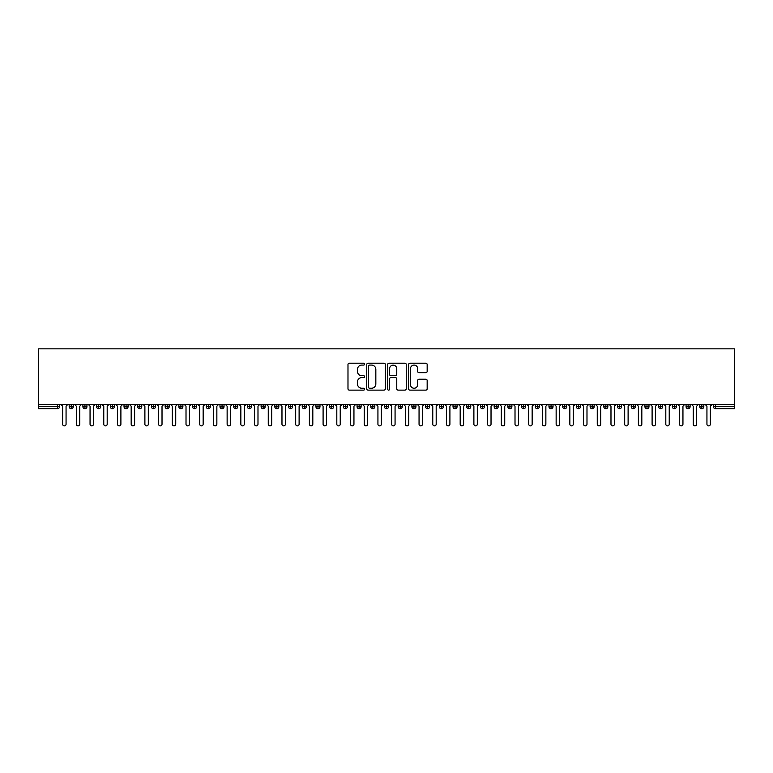<?xml version="1.0" encoding="UTF-8"?>
<svg xmlns="http://www.w3.org/2000/svg" width="773" height="773" viewBox="0 0 773 773"><rect width="100%" height="100%" fill="white"/><g stroke="black" fill="none" stroke-linecap="round" stroke-linejoin="round"><path stroke-width="1.16" d="M364.566 364.151A0.937 0.937 0 0 0 363.629 363.213L349.328 363.213A1.343 1.343 0 0 0 347.985 364.556L347.985 388.771A1.343 1.343 0 0 0 349.328 390.123L363.629 390.123A0.937 0.937 0 0 0 364.566 389.177A0.937 0.937 0 0 0 363.629 388.239L361.774 388.239A4.309 4.309 0 0 1 357.474 383.93L357.474 381.91A4.309 4.309 0 0 1 361.774 377.611L363.629 377.611A0.937 0.937 0 0 0 364.566 376.664A0.937 0.937 0 0 0 363.629 375.726L361.774 375.726A4.309 4.309 0 0 1 357.474 371.417L357.474 369.397A4.309 4.309 0 0 1 361.774 365.088L363.629 365.088A0.937 0.937 0 0 0 364.566 364.151M425.826 372.692A1.343 1.343 0 0 0 427.169 371.349L427.169 364.556A1.343 1.343 0 0 0 425.826 363.213L409.951 363.213A1.343 1.343 0 0 0 408.598 364.556L408.598 388.771A1.343 1.343 0 0 0 409.951 390.123L425.826 390.123A1.343 1.343 0 0 0 427.169 388.771L427.169 380.567A1.343 1.343 0 0 0 425.826 379.224L419.034 379.224A1.343 1.343 0 0 0 417.681 380.567L417.681 384.635A3.604 3.604 0 0 1 414.086 388.239A3.604 3.604 0 0 1 410.482 384.635L410.482 368.692A3.604 3.604 0 0 1 414.086 365.088A3.604 3.604 0 0 1 417.681 368.692L417.681 371.349A1.343 1.343 0 0 0 419.034 372.692L425.826 372.692M38.65 404.492L38.65 348.836L734.35 348.836L734.35 404.492L38.65 404.492L38.65 406.685L57.463 406.685L57.463 404.492M385.321 364.556A1.343 1.343 0 0 0 383.978 363.213L368.103 363.213A1.343 1.343 0 0 0 366.75 364.556L366.75 388.771A1.343 1.343 0 0 0 368.103 390.123L383.978 390.123A1.343 1.343 0 0 0 385.321 388.771L385.321 364.556M389.022 363.213L404.897 363.213A1.343 1.343 0 0 1 406.25 364.556L406.25 388.771A1.343 1.343 0 0 1 404.897 390.123L398.105 390.123A1.343 1.343 0 0 1 396.762 388.771L396.762 378.954A1.343 1.343 0 0 0 395.418 377.611L390.906 377.611A1.343 1.343 0 0 0 389.563 378.954L389.563 389.177A0.937 0.937 0 0 1 388.616 390.123A0.937 0.937 0 0 1 387.679 389.177L387.679 364.556A1.343 1.343 0 0 1 389.022 363.213M59.521 406.685L57.463 406.685L57.463 408.743A2.058 2.058 0 0 0 59.521 406.685L59.521 404.492L59.521 406.685A2.058 2.058 0 0 1 57.463 408.743L38.65 408.743L38.65 406.685M734.35 404.492L734.35 408.743L715.537 408.743A2.058 2.058 0 0 1 713.479 406.685L713.479 404.492M71.242 404.492L71.242 408.743A2.058 2.058 0 0 1 69.183 406.685L69.183 404.492L69.183 406.685A2.058 2.058 0 0 0 71.242 408.743A2.058 2.058 0 0 0 73.232 406.685L73.232 404.492M84.953 404.492L84.953 408.743A2.058 2.058 0 0 1 82.895 406.685L82.895 404.492L82.895 406.685A2.058 2.058 0 0 0 84.953 408.743A2.058 2.058 0 0 0 86.934 406.685L86.934 404.492M98.654 404.492L98.654 408.743A2.058 2.058 0 0 1 96.606 406.685L96.606 404.492L96.606 406.685A2.058 2.058 0 0 0 98.654 408.743A2.058 2.058 0 0 0 100.645 406.685L100.645 404.492M112.365 404.492L112.365 408.743A2.058 2.058 0 0 1 110.307 406.685L110.307 404.492L110.307 406.685A2.058 2.058 0 0 0 112.365 408.743A2.058 2.058 0 0 0 114.356 406.685L114.356 404.492M126.076 404.492L126.076 408.743A2.058 2.058 0 0 1 124.018 406.685L124.018 404.492L124.018 406.685A2.058 2.058 0 0 0 126.076 408.743A2.058 2.058 0 0 0 128.067 406.685L128.067 404.492M139.787 404.492L139.787 408.743A2.058 2.058 0 0 1 137.729 406.685L137.729 404.492L137.729 406.685A2.058 2.058 0 0 0 139.787 408.743A2.058 2.058 0 0 0 141.768 406.685L141.768 404.492M153.489 404.492L153.489 408.743A2.058 2.058 0 0 1 151.44 406.685L151.44 404.492L151.44 406.685A2.058 2.058 0 0 0 153.489 408.743A2.058 2.058 0 0 0 155.479 406.685L155.479 404.492M167.2 404.492L167.2 408.743A2.058 2.058 0 0 1 165.142 406.685L165.142 404.492L165.142 406.685A2.058 2.058 0 0 0 167.2 408.743A2.058 2.058 0 0 0 169.19 406.685L169.19 404.492M180.911 404.492L180.911 408.743A2.058 2.058 0 0 1 178.853 406.685L178.853 404.492L178.853 406.685A2.058 2.058 0 0 0 180.911 408.743A2.058 2.058 0 0 0 182.892 406.685L182.892 404.492M194.612 404.492L194.612 408.743A2.058 2.058 0 0 1 192.564 406.685L192.564 404.492L192.564 406.685A2.058 2.058 0 0 0 194.612 408.743A2.058 2.058 0 0 0 196.603 406.685L196.603 404.492M208.323 404.492L208.323 408.743A2.058 2.058 0 0 1 206.265 406.685L206.265 404.492L206.265 406.685A2.058 2.058 0 0 0 208.323 408.743A2.058 2.058 0 0 0 210.314 406.685L210.314 404.492M222.035 404.492L222.035 408.743A2.058 2.058 0 0 1 219.976 406.685L219.976 404.492L219.976 406.685A2.058 2.058 0 0 0 222.035 408.743A2.058 2.058 0 0 0 224.025 406.685L224.025 404.492M235.746 404.492L235.746 408.743A2.058 2.058 0 0 1 233.688 406.685A2.058 2.058 0 0 0 235.746 408.743A2.058 2.058 0 0 1 233.688 406.685L233.688 404.492M237.726 404.492L237.726 406.685A2.058 2.058 0 0 1 235.746 408.743A2.058 2.058 0 0 0 237.726 406.685L233.688 406.685M249.447 408.743A2.058 2.058 0 0 1 247.399 406.685L247.399 404.492L247.399 406.685A2.058 2.058 0 0 0 249.447 408.743A2.058 2.058 0 0 0 251.438 406.685L251.438 404.492L251.438 406.685A2.058 2.058 0 0 1 249.447 408.743L249.447 406.685L251.438 406.685M263.158 404.492L263.158 408.743A2.058 2.058 0 0 1 261.1 406.685L261.1 404.492L261.1 406.685A2.058 2.058 0 0 0 263.158 408.743A2.058 2.058 0 0 0 265.149 406.685L265.149 404.492M276.869 404.492L276.869 408.743A2.058 2.058 0 0 1 274.811 406.685L274.811 404.492L274.811 406.685A2.058 2.058 0 0 0 276.869 408.743A2.058 2.058 0 0 0 278.86 406.685L278.86 404.492M290.58 404.492L290.58 406.685L288.522 406.685L288.522 404.492L288.522 406.685A2.058 2.058 0 0 0 290.58 408.743A2.058 2.058 0 0 0 292.561 406.685L292.561 404.492L292.561 406.685A2.058 2.058 0 0 1 290.58 408.743A2.058 2.058 0 0 1 288.522 406.685A2.058 2.058 0 0 0 290.58 408.743L290.58 406.685L292.561 406.685M304.282 404.492L304.282 408.743A2.058 2.058 0 0 1 302.224 406.685L302.224 404.492L302.224 406.685A2.058 2.058 0 0 0 304.282 408.743A2.058 2.058 0 0 0 306.272 406.685L306.272 404.492M317.993 404.492L317.993 408.743A2.058 2.058 0 0 1 315.935 406.685L315.935 404.492L315.935 406.685A2.058 2.058 0 0 0 317.993 408.743A2.058 2.058 0 0 0 319.983 406.685L319.983 404.492M331.704 404.492L331.704 408.743A2.058 2.058 0 0 1 329.646 406.685L329.646 404.492L329.646 406.685A2.058 2.058 0 0 0 331.704 408.743A2.058 2.058 0 0 0 333.685 406.685L333.685 404.492M345.405 404.492L345.405 408.743A2.058 2.058 0 0 1 343.357 406.685L343.357 404.492M347.396 404.492L347.396 406.685A2.058 2.058 0 0 1 345.405 408.743A2.058 2.058 0 0 0 347.396 406.685L343.357 406.685A2.058 2.058 0 0 0 345.405 408.743M359.116 408.743A2.058 2.058 0 0 1 357.058 406.685L357.058 404.492L357.058 406.685A2.058 2.058 0 0 0 359.116 408.743A2.058 2.058 0 0 0 361.107 406.685L361.107 404.492L361.107 406.685A2.058 2.058 0 0 1 359.116 408.743L359.116 406.685L361.107 406.685M372.828 404.492L372.828 408.743A2.058 2.058 0 0 1 370.769 406.685L370.769 404.492M374.818 404.492L374.818 406.685A2.058 2.058 0 0 1 372.828 408.743A2.058 2.058 0 0 0 374.818 406.685L370.769 406.685A2.058 2.058 0 0 0 372.828 408.743M386.539 404.492L386.539 408.743A2.058 2.058 0 0 1 384.481 406.685L384.481 404.492M388.519 404.492L388.519 406.685L388.519 404.492M400.24 404.492L400.24 408.743A2.058 2.058 0 0 1 398.182 406.685A2.058 2.058 0 0 0 400.24 408.743A2.058 2.058 0 0 1 398.182 406.685L398.182 404.492M402.231 404.492L402.231 406.685L402.231 404.492M413.951 404.492L413.951 408.743A2.058 2.058 0 0 1 411.893 406.685L411.893 404.492M415.942 404.492L415.942 406.685L415.942 404.492M427.662 404.492L427.662 408.743A2.058 2.058 0 0 1 425.604 406.685L425.604 404.492M429.643 404.492L429.643 406.685A2.058 2.058 0 0 1 427.662 408.743A2.058 2.058 0 0 0 429.643 406.685L425.604 406.685A2.058 2.058 0 0 0 427.662 408.743M441.364 404.492L441.364 408.743A2.058 2.058 0 0 1 439.315 406.685L439.315 404.492M443.354 404.492L443.354 406.685L443.354 404.492M455.075 404.492L455.075 408.743A2.058 2.058 0 0 1 453.017 406.685L453.017 404.492M457.065 404.492L457.065 406.685L457.065 404.492M468.786 404.492L468.786 408.743A2.058 2.058 0 0 1 466.728 406.685L466.728 404.492M470.776 404.492L470.776 406.685L470.776 404.492M482.497 404.492L482.497 408.743A2.058 2.058 0 0 1 480.439 406.685L480.439 404.492M484.478 404.492L484.478 406.685A2.058 2.058 0 0 1 482.497 408.743A2.058 2.058 0 0 0 484.478 406.685L480.439 406.685A2.058 2.058 0 0 0 482.497 408.743M496.198 404.492L496.198 408.743A2.058 2.058 0 0 1 494.14 406.685L494.14 404.492L494.14 406.685A2.058 2.058 0 0 0 496.198 408.743A2.058 2.058 0 0 0 498.189 406.685L498.189 404.492M509.909 404.492L509.909 408.743A2.058 2.058 0 0 1 507.851 406.685L507.851 404.492M511.9 404.492L511.9 406.685L511.9 404.492M523.621 404.492L523.621 408.743A2.058 2.058 0 0 1 521.562 406.685A2.058 2.058 0 0 0 523.621 408.743A2.058 2.058 0 0 1 521.562 406.685L521.562 404.492M525.601 404.492L525.601 406.685L525.601 404.492M537.322 404.492L537.322 408.743A2.058 2.058 0 0 1 535.274 406.685L535.274 404.492L535.274 406.685A2.058 2.058 0 0 0 537.322 408.743A2.058 2.058 0 0 0 539.312 406.685L539.312 404.492M551.033 404.492L551.033 408.743A2.058 2.058 0 0 1 548.975 406.685A2.058 2.058 0 0 0 551.033 408.743A2.058 2.058 0 0 1 548.975 406.685L548.975 404.492M553.024 404.492L553.024 406.685A2.058 2.058 0 0 1 551.033 408.743A2.058 2.058 0 0 0 553.024 406.685L548.975 406.685M564.744 404.492L564.744 408.743A2.058 2.058 0 0 1 562.686 406.685L562.686 404.492L562.686 406.685A2.058 2.058 0 0 0 564.744 408.743A2.058 2.058 0 0 0 566.735 406.685L566.735 404.492M578.455 404.492L578.455 408.743A2.058 2.058 0 0 1 576.397 406.685L576.397 404.492M580.436 404.492L580.436 406.685L580.436 404.492M592.157 404.492L592.157 408.743A2.058 2.058 0 0 1 590.108 406.685A2.058 2.058 0 0 0 592.157 408.743A2.058 2.058 0 0 1 590.108 406.685L590.108 404.492M594.147 404.492L594.147 406.685L594.147 404.492M605.868 404.492L605.868 408.743A2.058 2.058 0 0 1 603.81 406.685L603.81 404.492M607.858 404.492L607.858 406.685L607.858 404.492M619.579 404.492L619.579 408.743A2.058 2.058 0 0 1 617.521 406.685L617.521 404.492M621.56 404.492L621.56 406.685A2.058 2.058 0 0 1 619.579 408.743A2.058 2.058 0 0 0 621.56 406.685L617.521 406.685A2.058 2.058 0 0 0 619.579 408.743M633.28 404.492L633.28 408.743A2.058 2.058 0 0 1 631.232 406.685A2.058 2.058 0 0 0 633.28 408.743A2.058 2.058 0 0 1 631.232 406.685L631.232 404.492M635.271 404.492L635.271 406.685A2.058 2.058 0 0 1 633.28 408.743A2.058 2.058 0 0 0 635.271 406.685L631.232 406.685M646.991 404.492L646.991 408.743A2.058 2.058 0 0 1 644.933 406.685A2.058 2.058 0 0 0 646.991 408.743A2.058 2.058 0 0 1 644.933 406.685L644.933 404.492M648.982 404.492L648.982 406.685L648.982 404.492M660.702 404.492L660.702 408.743A2.058 2.058 0 0 1 658.644 406.685L658.644 404.492L658.644 406.685A2.058 2.058 0 0 0 660.702 408.743A2.058 2.058 0 0 0 662.693 406.685L662.693 404.492M674.414 404.492L674.414 408.743A2.058 2.058 0 0 1 672.355 406.685A2.058 2.058 0 0 0 674.414 408.743A2.058 2.058 0 0 1 672.355 406.685L672.355 404.492M676.394 404.492L676.394 406.685A2.058 2.058 0 0 1 674.414 408.743A2.058 2.058 0 0 0 676.394 406.685L672.355 406.685M688.115 404.492L688.115 408.743A2.058 2.058 0 0 1 686.066 406.685A2.058 2.058 0 0 0 688.115 408.743A2.058 2.058 0 0 1 686.066 406.685L686.066 404.492M690.105 404.492L690.105 406.685L690.105 404.492M701.826 404.492L701.826 408.743A2.058 2.058 0 0 1 699.768 406.685L699.768 404.492M703.817 404.492L703.817 406.685L703.817 404.492M249.447 404.492L249.447 406.685L247.399 406.685M359.116 404.492L359.116 406.685L357.058 406.685M386.539 408.743A2.058 2.058 0 0 0 388.519 406.685A2.058 2.058 0 0 1 386.539 408.743A2.058 2.058 0 0 1 384.481 406.685L388.519 406.685M400.24 408.743A2.058 2.058 0 0 0 402.231 406.685A2.058 2.058 0 0 1 400.24 408.743M413.951 408.743A2.058 2.058 0 0 0 415.942 406.685A2.058 2.058 0 0 1 413.951 408.743A2.058 2.058 0 0 1 411.893 406.685L415.942 406.685M441.364 408.743A2.058 2.058 0 0 0 443.354 406.685A2.058 2.058 0 0 1 441.364 408.743A2.058 2.058 0 0 1 439.315 406.685L443.354 406.685M455.075 408.743A2.058 2.058 0 0 0 457.065 406.685A2.058 2.058 0 0 1 455.075 408.743A2.058 2.058 0 0 1 453.017 406.685L457.065 406.685M468.786 408.743A2.058 2.058 0 0 0 470.776 406.685A2.058 2.058 0 0 1 468.786 408.743A2.058 2.058 0 0 1 466.728 406.685L470.776 406.685M509.909 408.743A2.058 2.058 0 0 0 511.9 406.685A2.058 2.058 0 0 1 509.909 408.743A2.058 2.058 0 0 1 507.851 406.685L511.9 406.685M523.621 408.743A2.058 2.058 0 0 0 525.601 406.685A2.058 2.058 0 0 1 523.621 408.743M578.455 408.743A2.058 2.058 0 0 0 580.436 406.685A2.058 2.058 0 0 1 578.455 408.743A2.058 2.058 0 0 1 576.397 406.685L580.436 406.685M592.157 408.743A2.058 2.058 0 0 0 594.147 406.685A2.058 2.058 0 0 1 592.157 408.743M605.868 408.743A2.058 2.058 0 0 0 607.858 406.685A2.058 2.058 0 0 1 605.868 408.743A2.058 2.058 0 0 1 603.81 406.685L607.858 406.685M646.991 408.743A2.058 2.058 0 0 0 648.982 406.685A2.058 2.058 0 0 1 646.991 408.743M688.115 408.743A2.058 2.058 0 0 0 690.105 406.685A2.058 2.058 0 0 1 688.115 408.743M715.537 408.743A2.058 2.058 0 0 1 713.479 406.685A2.058 2.058 0 0 0 715.537 408.743L715.537 406.685L734.35 406.685M701.826 408.743A2.058 2.058 0 0 0 703.817 406.685A2.058 2.058 0 0 1 701.826 408.743A2.058 2.058 0 0 1 699.768 406.685L703.817 406.685M369.581 365.088A0.937 0.937 0 0 0 368.634 366.035L368.634 387.292A0.937 0.937 0 0 0 369.581 388.239L371.533 388.239A4.309 4.309 0 0 0 375.833 383.93L375.833 369.397A4.309 4.309 0 0 0 371.533 365.088L369.581 365.088M396.762 368.76A3.604 3.604 0 0 0 393.157 365.156A3.604 3.604 0 0 0 389.563 368.76L389.563 374.374A1.343 1.343 0 0 0 390.906 375.726L395.418 375.726A1.343 1.343 0 0 0 396.762 374.374L396.762 368.76M62.642 424.164L62.642 406.202L62.642 424.164A1.71 1.71 -145.5 0 0 64.352 425.875A1.71 1.71 -145.5 0 0 66.063 424.164L66.063 406.202L66.063 424.164M67.782 404.492L66.063 406.202M62.642 406.202L60.922 404.492M76.343 424.164L76.343 406.202L76.343 424.164A1.71 1.71 -145.5 0 0 78.063 425.875A1.71 1.71 -145.5 0 0 79.774 424.164L79.774 406.202L79.774 424.164M90.055 424.164L90.055 406.202L90.055 424.164A1.71 1.71 -145.5 0 0 91.774 425.875A1.71 1.71 -145.5 0 0 93.485 424.164L93.485 406.202L93.485 424.164M103.766 424.164L103.766 406.202L103.766 424.164A1.71 1.71 -145.5 0 0 105.476 425.875A1.71 1.71 -145.5 0 0 107.196 424.164L107.196 406.202L107.196 424.164M117.477 424.164L117.477 406.202L117.477 424.164A1.71 1.71 -145.5 0 0 119.187 425.875A1.71 1.71 -145.5 0 0 120.897 424.164L120.897 406.202L120.897 424.164M81.484 404.492L79.774 406.202M76.343 406.202L74.633 404.492M95.195 404.492L93.485 406.202M90.055 406.202L88.344 404.492M108.906 404.492L107.196 406.202M103.766 406.202L102.055 404.492M122.617 404.492L120.897 406.202M117.477 406.202L115.757 404.492M131.178 424.164L131.178 406.202L131.178 424.164A1.71 1.71 -145.5 0 0 132.898 425.875A1.71 1.71 -145.5 0 0 134.608 424.164L134.608 406.202L134.608 424.164M136.319 404.492L134.608 406.202M131.178 406.202L129.468 404.492M144.889 424.164L144.889 406.202L144.889 424.164A1.71 1.71 -145.5 0 0 146.599 425.875A1.71 1.71 -145.5 0 0 148.319 424.164L148.319 406.202L148.319 424.164M158.6 424.164L158.6 406.202L158.6 424.164A1.71 1.71 -145.5 0 0 160.311 425.875A1.71 1.71 -145.5 0 0 162.021 424.164L162.021 406.202L162.021 424.164M172.311 424.164L172.311 406.202L172.311 424.164A1.71 1.71 -145.5 0 0 174.022 425.875A1.71 1.71 -145.5 0 0 175.732 424.164L175.732 406.202L175.732 424.164M186.013 424.164L186.013 406.202L186.013 424.164A1.71 1.71 -145.5 0 0 187.733 425.875A1.71 1.71 -145.5 0 0 189.443 424.164L189.443 406.202L189.443 424.164M150.03 404.492L148.319 406.202M144.889 406.202L143.179 404.492M163.741 404.492L162.021 406.202M158.6 406.202L156.88 404.492M177.452 404.492L175.732 406.202M172.311 406.202L170.591 404.492M191.153 404.492L189.443 406.202M186.013 406.202L184.303 404.492M199.724 424.164L199.724 406.202L199.724 424.164A1.71 1.71 -145.5 0 0 201.434 425.875A1.71 1.71 -145.5 0 0 203.154 424.164L203.154 406.202L203.154 424.164M213.435 424.164L213.435 406.202L213.435 424.164A1.71 1.71 -145.5 0 0 215.145 425.875A1.71 1.71 -145.5 0 0 216.855 424.164L216.855 406.202L216.855 424.164M227.136 424.164L227.136 406.202L227.136 424.164A1.71 1.71 -145.5 0 0 228.856 425.875A1.71 1.71 -145.5 0 0 230.567 424.164L230.567 406.202L230.567 424.164M240.847 424.164L240.847 406.202L240.847 424.164A1.71 1.71 -145.5 0 0 242.558 425.875A1.71 1.71 -145.5 0 0 244.278 424.164L244.278 406.202L244.278 424.164M254.559 424.164L254.559 406.202L254.559 424.164A1.71 1.71 -145.5 0 0 256.269 425.875A1.71 1.71 -145.5 0 0 257.989 424.164L257.989 406.202L257.989 424.164M204.864 404.492L203.154 406.202M199.724 406.202L198.014 404.492M218.575 404.492L216.855 406.202M213.435 406.202L211.715 404.492M232.277 404.492L230.567 406.202M227.136 406.202L225.426 404.492M245.988 404.492L244.278 406.202M240.847 406.202L239.137 404.492M259.699 404.492L257.989 406.202M254.559 406.202L252.839 404.492M268.27 424.164L268.27 406.202L268.27 424.164A1.71 1.71 -145.5 0 0 269.98 425.875A1.71 1.71 -145.5 0 0 271.69 424.164L271.69 406.202L271.69 424.164M273.41 404.492L271.69 406.202M268.27 406.202L266.55 404.492M281.971 424.164L281.971 406.202L281.971 424.164A1.71 1.71 -145.5 0 0 283.691 425.875A1.71 1.71 -145.5 0 0 285.401 424.164L285.401 406.202L285.401 424.164M287.112 404.492L285.401 406.202M281.971 406.202L280.261 404.492M295.682 424.164L295.682 406.202L295.682 424.164A1.71 1.71 -145.5 0 0 297.392 425.875A1.71 1.71 -145.5 0 0 299.112 424.164L299.112 406.202L299.112 424.164M300.823 404.492L299.112 406.202M295.682 406.202L293.972 404.492M309.393 424.164L309.393 406.202L309.393 424.164A1.71 1.71 -145.5 0 0 311.104 425.875A1.71 1.71 -145.5 0 0 312.814 424.164L312.814 406.202L312.814 424.164M314.534 404.492L312.814 406.202M309.393 406.202L307.673 404.492M323.095 424.164L323.095 406.202L323.095 424.164A1.71 1.71 -145.5 0 0 324.815 425.875A1.71 1.71 -145.5 0 0 326.525 424.164L326.525 406.202L326.525 424.164M328.235 404.492L326.525 406.202M323.095 406.202L321.384 404.492M336.806 424.164L336.806 406.202L336.806 424.164A1.71 1.71 -145.5 0 0 338.516 425.875A1.71 1.71 -145.5 0 0 340.236 424.164L340.236 406.202L340.236 424.164M341.946 404.492L340.236 406.202M336.806 406.202L335.096 404.492M350.517 424.164L350.517 406.202L350.517 424.164A1.71 1.71 -145.5 0 0 352.227 425.875A1.71 1.71 -145.5 0 0 353.947 424.164L353.947 406.202L353.947 424.164M355.657 404.492L353.947 406.202M350.517 406.202L348.807 404.492M364.228 424.164L364.228 406.202L364.228 424.164A1.71 1.71 -145.5 0 0 365.938 425.875A1.71 1.71 -145.5 0 0 367.648 424.164L367.648 406.202L367.648 424.164M369.368 404.492L367.648 406.202M364.228 406.202L362.508 404.492M377.929 424.164L377.929 406.202L377.929 424.164A1.71 1.71 -145.5 0 0 379.649 425.875A1.71 1.71 -145.5 0 0 381.36 424.164L381.36 406.202L381.36 424.164M383.07 404.492L381.36 406.202M377.929 406.202L376.219 404.492M391.64 424.164L391.64 406.202L391.64 424.164A1.71 1.71 -145.5 0 0 393.351 425.875A1.71 1.71 -145.5 0 0 395.071 424.164L395.071 406.202L395.071 424.164M396.781 404.492L395.071 406.202M391.64 406.202L389.93 404.492M405.352 424.164L405.352 406.202L405.352 424.164A1.71 1.71 -145.5 0 0 407.062 425.875A1.71 1.71 -145.5 0 0 408.772 424.164L408.772 406.202L408.772 424.164M410.492 404.492L408.772 406.202M405.352 406.202L403.632 404.492M419.053 424.164L419.053 406.202L419.053 424.164A1.71 1.71 -145.5 0 0 420.773 425.875A1.71 1.71 -145.5 0 0 422.483 424.164L422.483 406.202L422.483 424.164M424.193 404.492L422.483 406.202M419.053 406.202L417.343 404.492M432.764 424.164L432.764 406.202L432.764 424.164A1.71 1.71 -145.5 0 0 434.484 425.875A1.71 1.71 -145.5 0 0 436.194 424.164L436.194 406.202L436.194 424.164M437.905 404.492L436.194 406.202M432.764 406.202L431.054 404.492M446.475 424.164L446.475 406.202L446.475 424.164A1.71 1.71 -145.5 0 0 448.185 425.875A1.71 1.71 -145.5 0 0 449.905 424.164L449.905 406.202L449.905 424.164M451.616 404.492L449.905 406.202M446.475 406.202L444.765 404.492M460.186 424.164L460.186 406.202L460.186 424.164A1.71 1.71 -145.5 0 0 461.896 425.875A1.71 1.71 -145.5 0 0 463.607 424.164L463.607 406.202L463.607 424.164M465.327 404.492L463.607 406.202M460.186 406.202L458.466 404.492M473.888 424.164L473.888 406.202L473.888 424.164A1.71 1.71 -145.5 0 0 475.608 425.875A1.71 1.71 -145.5 0 0 477.318 424.164L477.318 406.202L477.318 424.164M479.028 404.492L477.318 406.202M473.888 406.202L472.177 404.492M487.599 424.164L487.599 406.202L487.599 424.164A1.71 1.71 -145.5 0 0 489.309 425.875A1.71 1.71 -145.5 0 0 491.029 424.164L491.029 406.202L491.029 424.164M492.739 404.492L491.029 406.202M487.599 406.202L485.888 404.492M501.31 424.164L501.31 406.202L501.31 424.164A1.71 1.71 -145.5 0 0 503.02 425.875A1.71 1.71 -145.5 0 0 504.73 424.164L504.73 406.202L504.73 424.164M506.45 404.492L504.73 406.202M501.31 406.202L499.59 404.492M515.011 424.164L515.011 406.202L515.011 424.164A1.71 1.71 -145.5 0 0 516.731 425.875A1.71 1.71 -145.5 0 0 518.441 424.164L518.441 406.202L518.441 424.164M520.161 404.492L518.441 406.202M515.011 406.202L513.301 404.492M528.722 424.164L528.722 406.202L528.722 424.164A1.71 1.71 -145.5 0 0 530.442 425.875A1.71 1.71 -145.5 0 0 532.153 424.164L532.153 406.202L532.153 424.164M533.863 404.492L532.153 406.202M528.722 406.202L527.012 404.492M542.433 424.164L542.433 406.202L542.433 424.164A1.71 1.71 -145.5 0 0 544.144 425.875A1.71 1.71 -145.5 0 0 545.864 424.164L545.864 406.202L545.864 424.164M547.574 404.492L545.864 406.202M542.433 406.202L540.723 404.492M556.145 424.164L556.145 406.202L556.145 424.164A1.71 1.71 -145.5 0 0 557.855 425.875A1.71 1.71 -145.5 0 0 559.565 424.164L559.565 406.202L559.565 424.164M561.285 404.492L559.565 406.202M556.145 406.202L554.425 404.492M569.846 424.164L569.846 406.202L569.846 424.164A1.71 1.71 -145.5 0 0 571.566 425.875A1.71 1.71 -145.5 0 0 573.276 424.164L573.276 406.202L573.276 424.164M574.986 404.492L573.276 406.202M569.846 406.202L568.136 404.492M583.557 424.164L583.557 406.202L583.557 424.164A1.71 1.71 -145.5 0 0 585.267 425.875A1.71 1.71 -145.5 0 0 586.987 424.164L586.987 406.202L586.987 424.164M588.697 404.492L586.987 406.202M583.557 406.202L581.847 404.492M597.268 424.164L597.268 406.202L597.268 424.164A1.71 1.71 -145.5 0 0 598.978 425.875A1.71 1.71 -145.5 0 0 600.689 424.164L600.689 406.202L600.689 424.164M602.409 404.492L600.689 406.202M597.268 406.202L595.548 404.492M610.979 424.164L610.979 406.202L610.979 424.164A1.71 1.71 -145.5 0 0 612.689 425.875A1.71 1.71 -145.5 0 0 614.4 424.164L614.4 406.202L614.4 424.164M616.12 404.492L614.4 406.202M610.979 406.202L609.259 404.492M624.681 424.164L624.681 406.202L624.681 424.164A1.71 1.71 -145.5 0 0 626.401 425.875A1.71 1.71 -145.5 0 0 628.111 424.164L628.111 406.202L628.111 424.164M629.821 404.492L628.111 406.202M624.681 406.202L622.97 404.492M638.392 424.164L638.392 406.202L638.392 424.164A1.71 1.71 -145.5 0 0 640.102 425.875A1.71 1.71 -145.5 0 0 641.822 424.164L641.822 406.202L641.822 424.164M643.532 404.492L641.822 406.202M638.392 406.202L636.681 404.492M652.103 424.164L652.103 406.202L652.103 424.164A1.71 1.71 -145.5 0 0 653.813 425.875A1.71 1.71 -145.5 0 0 655.523 424.164L655.523 406.202L655.523 424.164M657.243 404.492L655.523 406.202M652.103 406.202L650.383 404.492M665.804 424.164L665.804 406.202L665.804 424.164A1.71 1.71 -145.5 0 0 667.524 425.875A1.71 1.71 -145.5 0 0 669.234 424.164L669.234 406.202L669.234 424.164M670.945 404.492L669.234 406.202M665.804 406.202L664.094 404.492M679.515 424.164L679.515 406.202L679.515 424.164A1.71 1.71 -145.5 0 0 681.226 425.875A1.71 1.71 -145.5 0 0 682.946 424.164L682.946 406.202L682.946 424.164M684.656 404.492L682.946 406.202M679.515 406.202L677.805 404.492M693.226 424.164L693.226 406.202L693.226 424.164A1.71 1.71 -145.5 0 0 694.937 425.875A1.71 1.71 -145.5 0 0 696.657 424.164L696.657 406.202L696.657 424.164M698.367 404.492L696.657 406.202M693.226 406.202L691.516 404.492M706.937 424.164L706.937 406.202L706.937 424.164A1.71 1.71 -145.5 0 0 708.648 425.875A1.71 1.71 -145.5 0 0 710.358 424.164L710.358 406.202L710.358 424.164M712.078 404.492L710.358 406.202M706.937 406.202L705.218 404.492M715.537 404.492L715.537 406.685L713.479 406.685M69.183 406.685A2.058 2.058 0 0 0 71.242 408.743A2.058 2.058 0 0 0 73.232 406.685L69.183 406.685M82.895 406.685A2.058 2.058 0 0 0 84.953 408.743A2.058 2.058 0 0 0 86.934 406.685L82.895 406.685M96.606 406.685A2.058 2.058 0 0 0 98.654 408.743A2.058 2.058 0 0 0 100.645 406.685L96.606 406.685M110.307 406.685A2.058 2.058 0 0 0 112.365 408.743A2.058 2.058 0 0 0 114.356 406.685L110.307 406.685M124.018 406.685A2.058 2.058 0 0 0 126.076 408.743A2.058 2.058 0 0 0 128.067 406.685L124.018 406.685M137.729 406.685L141.768 406.685A2.058 2.058 0 0 1 139.787 408.743M151.44 406.685A2.058 2.058 0 0 0 153.489 408.743A2.058 2.058 0 0 0 155.479 406.685L151.44 406.685M165.142 406.685L169.19 406.685A2.058 2.058 0 0 1 167.2 408.743M178.853 406.685A2.058 2.058 0 0 0 180.911 408.743A2.058 2.058 0 0 0 182.892 406.685L178.853 406.685M192.564 406.685A2.058 2.058 0 0 0 194.612 408.743A2.058 2.058 0 0 0 196.603 406.685L192.564 406.685M206.265 406.685A2.058 2.058 0 0 0 208.323 408.743A2.058 2.058 0 0 0 210.314 406.685L206.265 406.685M219.976 406.685A2.058 2.058 0 0 0 222.035 408.743A2.058 2.058 0 0 0 224.025 406.685L219.976 406.685M261.1 406.685L265.149 406.685A2.058 2.058 0 0 1 263.158 408.743M274.811 406.685A2.058 2.058 0 0 0 276.869 408.743A2.058 2.058 0 0 0 278.86 406.685L274.811 406.685M302.224 406.685L306.272 406.685A2.058 2.058 0 0 1 304.282 408.743M315.935 406.685A2.058 2.058 0 0 0 317.993 408.743A2.058 2.058 0 0 0 319.983 406.685L315.935 406.685M329.646 406.685L333.685 406.685A2.058 2.058 0 0 1 331.704 408.743M398.182 406.685L402.231 406.685M494.14 406.685L498.189 406.685A2.058 2.058 0 0 1 496.198 408.743M521.562 406.685L525.601 406.685M535.274 406.685A2.058 2.058 0 0 0 537.322 408.743A2.058 2.058 0 0 0 539.312 406.685L535.274 406.685M562.686 406.685L566.735 406.685A2.058 2.058 0 0 1 564.744 408.743M590.108 406.685L594.147 406.685M644.933 406.685L648.982 406.685M658.644 406.685A2.058 2.058 0 0 0 660.702 408.743A2.058 2.058 0 0 0 662.693 406.685L658.644 406.685M686.066 406.685L690.105 406.685"/></g></svg>
